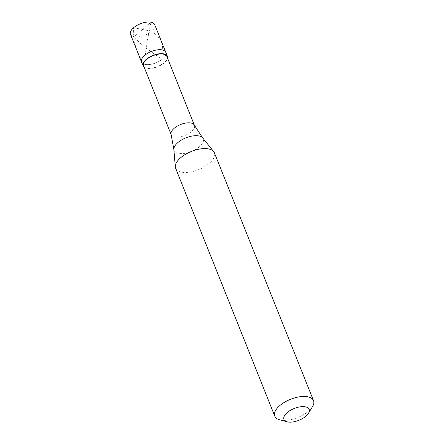 <?xml version="1.0" encoding="UTF-8"?>
<svg xmlns="http://www.w3.org/2000/svg" width="444" height="444" viewBox="0 0 444 444"><rect width="100%" height="100%" fill="white"/><g stroke="black" fill="none" stroke-linecap="round" stroke-linejoin="round"><path stroke-width="0.33" stroke-dasharray="2.22 1.67" d="M130.475 34.316A13.043 6.122 158.2 0 0 139.155 36.73A13.043 6.122 158.2 0 0 151.604 31.174L157.126 35.614L160.562 39.816L162.393 44.511L162.72 49.967M141.553 62.01A13.043 6.122 158.2 0 0 150.233 64.424A13.043 6.122 158.2 0 0 162.682 58.869A13.043 6.122 -21.8 0 0 165.773 52.32A13.043 6.122 -21.8 0 1 162.682 58.869A13.043 6.122 158.2 0 1 150.233 64.424A13.043 6.122 158.2 0 1 141.553 62.01M154.695 24.631A13.043 6.122 -21.8 0 1 151.604 31.174L142.502 29.543M144.256 67.36A13.043 6.122 158.2 0 0 164.263 62.82A13.043 6.122 -21.8 0 0 167.505 58.064M143.617 65.773A12.521 5.877 158.2 0 0 151.953 68.087A12.521 5.877 158.2 0 0 163.903 62.754A12.521 5.877 -21.8 0 0 166.872 56.471M171.073 134.371A12.521 5.877 158.2 0 0 171.162 134.626A12.521 5.877 158.2 0 0 179.493 136.946A12.521 5.877 158.2 0 0 191.442 131.613A12.521 5.877 -21.8 0 0 194.411 125.33A12.521 5.877 -21.8 0 0 194.3 125.08M175.635 168.287A20.868 9.796 158.2 0 0 189.521 172.15A20.868 9.796 158.2 0 0 209.435 163.259A20.868 9.796 -21.8 0 0 214.385 152.786M279.67 419.802A20.868 9.796 158.2 0 0 308.574 411.127A20.868 9.796 -21.8 0 0 312.493 406.676M142.668 29.398L133.572 27.772L133.633 34.371L134.56 41.891L136.824 50.111L139.921 57.026L144.539 64.191M142.496 29.454L134.188 36.747L139.283 42.313L144.833 47.258L161.943 59.357M142.679 29.487L150.982 22.2L146.548 44.805L145.31 54.801M173.859 149.45A15.679 7.359 158.2 0 0 183.527 153.519A15.679 7.359 158.2 0 0 199.5 146.709A15.679 7.359 -21.8 0 0 202.68 137.923"/><path stroke-width="0.67" d="M143.135 65.962A13.043 6.122 158.2 0 1 146.231 59.418A13.043 6.122 -21.8 0 1 158.674 53.863A13.043 6.122 -21.8 0 1 167.355 56.277L165.773 52.32A13.043 6.122 -21.8 0 0 157.093 49.906A13.043 6.122 -21.8 0 0 144.644 55.461A13.043 6.122 158.2 0 0 141.553 62.01A13.043 6.122 158.2 0 1 144.644 55.461A13.043 6.122 -21.8 0 1 157.093 49.906A13.043 6.122 -21.8 0 1 165.773 52.32L154.695 24.631A13.043 6.122 -21.8 0 0 146.015 22.217A13.043 6.122 -21.8 0 0 133.572 27.772A13.043 6.122 158.2 0 0 130.475 34.316L143.135 65.962A13.043 6.122 158.2 0 0 144.256 67.36M194.361 125.202L166.872 56.471A12.521 5.877 -21.8 0 0 158.536 54.151A12.521 5.877 -21.8 0 0 146.592 59.485A12.521 5.877 158.2 0 0 143.617 65.773L171.112 134.499M173.859 149.45A15.679 7.359 158.2 0 1 177.822 142.618A15.679 7.359 -21.8 0 1 202.68 137.923L194.3 125.08A12.521 5.877 -21.8 0 0 185.814 123.049A12.521 5.877 -21.8 0 0 174.131 128.344A12.521 5.877 158.2 0 0 171.073 134.371L173.859 149.45L175.313 166.911A20.868 9.796 158.2 0 0 175.635 168.287L274.775 416.15A20.868 9.796 158.2 0 0 279.67 419.802L287.135 421.8A13.564 6.366 158.2 0 0 305.922 416.161A13.564 6.366 -21.8 0 0 308.469 413.27L312.493 406.676A20.868 9.796 -21.8 0 0 313.525 400.655A20.868 9.796 -21.8 0 0 299.639 396.792A20.868 9.796 -21.8 0 0 279.72 405.677A20.868 9.796 158.2 0 0 274.775 416.15M202.68 137.923L213.669 151.571A20.868 9.796 -21.8 0 0 180.58 157.814A20.868 9.796 158.2 0 0 175.313 166.911M308.469 413.27A13.564 6.366 -21.8 0 0 303.374 406.632A13.564 6.366 -21.8 0 0 287.168 412.62A13.564 6.366 158.2 0 0 287.135 421.8M167.355 56.277A13.043 6.122 -21.8 0 1 167.505 58.064M213.669 151.571A20.868 9.796 -21.8 0 1 214.385 152.786L313.525 400.655"/></g></svg>
